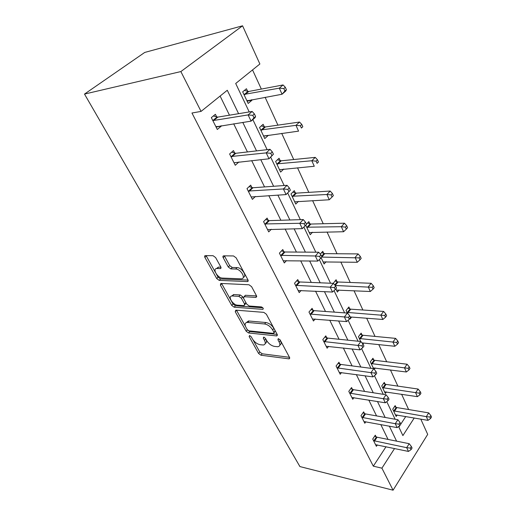 <?xml version="1.0" encoding="UTF-8"?>
<svg xmlns="http://www.w3.org/2000/svg" width="516" height="516" viewBox="0 0 516 516"><rect width="100%" height="100%" fill="white"/><g stroke="black" fill="none" stroke-linecap="round" stroke-linejoin="round"><path stroke-width="0.77" d="M249.557 335.548L249.138 336.561L258.58 353.454L260.954 355.221L289.134 358.878L289.541 357.465L280.175 339.986L278.234 338.69L277.924 339.734L279.15 342.018C280.433 344.752 279.988 346.32 277.808 346.72L274.538 346.417C271.332 345.746 268.713 343.811 266.688 340.612L265.456 338.361L263.74 337.09L263.283 338.122L264.514 340.367C265.817 343.069 265.411 344.617 263.302 345.004L260.167 344.714C257.058 344.056 254.498 342.16 252.472 339.012L251.234 336.793L249.557 335.548M215.63 257.568L213.069 255.704L205.374 255.614C204.53 255.71 204.368 256.31 204.891 257.413L216.701 278.543L219.19 280.369L247.37 281.581C248.222 281.465 248.409 280.878 247.925 279.82L236.154 257.858L233.516 255.942L223.75 255.826C222.854 255.93 222.673 256.549 223.189 257.671L228.285 267.011L230.865 268.888L235.67 269.023C240.94 268.939 246.545 279.027 241.172 278.827L222.473 278.085C217.468 278.124 211.87 268.307 217.055 268.501L220.229 268.591C221.067 268.481 221.235 267.894 220.725 266.817L215.63 257.568M381.911 468.167L373.32 466.167L191.952 113.01L201.059 111.404L180.864 71.569L84.501 94.08L299.912 466.574L393.076 490.2L381.911 468.167L394.566 448.514M235.806 310.148L235.244 311.709L246.132 331.182L248.538 332.962L276.737 335.929L277.189 334.413L266.372 314.238L263.824 312.367L235.806 310.148M231.716 305.395L220.384 285.122L220.822 283.439L248.996 284.761L251.589 286.651L256.458 295.739L255.93 297.422L244.055 296.7L243.571 298.358L246.758 304.182L249.267 306.027L261.354 306.904C263.166 307.742 263.644 308.562 262.792 309.361L234.161 307.201L231.716 305.395L233.026 303.995L231.033 300.415M249.215 111.94L235.702 83.482L259.877 63.997L242.565 25.8L144.732 52.438L84.501 94.08M264.302 126.788L263.134 124.304L259.542 127.484L264.779 138.559L268.32 135.353L263.786 135.953M264.431 127.059L264.669 127.575M295.346 192.926L294.281 190.656L290.985 193.984L295.765 204.084L298.396 201.375M295.481 193.216L295.752 193.79M321.152 257.774L324.093 263.999L326.048 261.754M320.275 254.117L322.752 251.318L323.726 253.395M349.88 318.546L350.1 318.998L351.609 317.076M347.294 313.07L346.075 310.49L348.88 306.981L349.777 308.89M374.268 369.359L375.261 367.979M373.59 368.682L370.34 361.813L372.939 358.246L373.771 360.007M395.94 407.24L395.172 405.608L392.753 409.214L396.185 416.477L397.172 414.993M398.855 427.093L405.782 416.496M408.64 409.536L401.616 394.263M397.875 386.116L390.438 369.933M386.678 361.761L378.796 344.617M375.022 336.413L366.67 318.23M362.883 310L354.021 290.721M350.229 282.471L340.824 262.005M337.025 253.743L327.034 232.006M323.235 223.738L312.612 200.634M308.813 192.371L297.519 167.79M293.727 159.541L281.704 133.38M277.918 125.149L265.108 97.272M261.335 89.075L252.53 69.918M385.071 384.078L384.272 382.388L381.763 385.974L385.336 393.521L386.42 391.941M362.922 344.037L363.664 343.043M360.729 341.489L358.452 336.671L361.155 333.13L362.013 334.961M335.852 288.863L337.367 292.075L339.083 290.005M333.239 283.342L336.09 279.73L337.025 281.723M305.743 225.189L310.239 234.696L312.496 232.239M306.44 224.208L308.826 221.654L309.845 223.821M280.182 160.618L279.066 158.244L275.628 161.495L280.627 172.073L283.755 169.042M280.311 160.895L280.569 161.444M247.661 91.338L246.442 88.733L242.681 91.822L248.177 103.439L251.879 100.317L247.106 101.168M247.783 91.603L248.009 92.08M251.582 99.698L251.879 100.317M420.785 419.115L427.7 434.382L393.076 490.2M242.565 25.8L180.864 71.569M238.592 113.688L227.285 90.268L201.059 111.404M396.591 441.154L389.361 426.158M385.155 417.45L377.467 401.506M373.249 392.766L365.057 375.796M360.826 367.024L352.112 348.971M347.868 340.173L338.593 320.939M334.336 312.128L324.448 291.63M320.191 282.807L309.645 260.948M305.388 252.124L294.133 228.801M289.876 219.984L277.86 195.074M273.615 186.276L260.767 159.65M256.536 150.891L242.791 122.402M398.591 426.538L402.893 435.588L414.238 417.973M252.846 119.596L267.127 149.659M270.707 157.206L284.155 185.528M287.683 192.958L300.364 219.661M303.879 227.072L315.811 252.195M319.333 259.606L330.543 283.232M334.065 290.643L344.623 312.877M348.132 320.275L358.078 341.218M361.587 348.597L370.959 368.34M374.455 375.7L383.298 394.327M386.774 401.654L395.127 419.237M388.058 439.426L380.782 424.545M376.557 415.909L368.817 400.087M364.573 391.418L356.343 374.59M352.093 365.896L343.333 347.99M339.07 339.27L329.75 320.217M325.48 311.483L315.547 291.179M311.271 282.439L300.686 260.799M296.416 252.066L285.129 228.988M280.859 220.261L268.81 195.622M264.553 186.927L251.679 160.605M247.441 151.943L233.677 123.795M229.465 115.191L220.106 96.053M373.32 466.167L386.026 446.727M221.093 125.723L221.287 126.117L217.294 129.477L211.347 117.622L215.391 114.288L216.72 116.951M216.849 117.216L217.094 117.706M238.96 161.94L235.27 165.275L229.607 153.994L233.471 150.569L234.735 153.104M234.87 153.381L235.135 153.903M255.433 196.435L252.395 199.376L246.996 188.624L250.692 185.128L251.892 187.54M252.034 187.824L252.311 188.379M271.281 229.272L268.726 231.897L263.573 221.641L267.107 218.075L268.255 220.377M268.404 220.674L268.694 221.254M286.503 260.567L284.316 262.947L279.395 253.15L282.781 249.531L283.877 251.731M301.105 290.45L299.216 292.624L294.513 283.258L297.758 279.588L298.809 281.691M315.128 319.011L313.47 321.017L308.968 312.051L312.083 308.336L313.089 310.355M328.582 346.346L327.125 348.203L322.81 339.612L325.802 335.871L326.763 337.799M341.502 372.533L340.205 374.261L336.071 366.025L338.947 362.251L339.87 364.103M353.918 397.642L352.757 399.261L348.79 391.36L351.557 387.561L352.447 389.335M365.857 421.746L364.812 423.262L361 415.67L363.664 411.858L364.515 413.568M377.338 444.902L376.396 446.327L372.733 439.032L375.3 435.207L376.119 436.846M221.287 126.117L216.081 127.059M265.237 343.417C266.74 342.727 266.914 341.231 265.759 338.922L264.514 340.367M265.424 338.315L265.759 338.922M279.84 345.069C281.336 344.346 281.523 342.837 280.394 340.547L279.15 342.018M279.853 339.534L280.394 340.547M253.059 339.928L259.8 352.028L262.173 353.789L289.463 357.317M247.635 330.137L249.796 331.543L277.176 334.394M236.489 310.206L245.461 326.305M247.229 329.601L248.918 330.853L273.628 333.394L273.944 332.33L272.629 329.885C270.545 326.564 267.869 324.596 264.598 323.977L247.183 322.397C244.939 322.784 244.513 324.39 245.906 327.228L247.229 329.601M274.106 332.833L275.202 330.859L273.944 332.33M246.422 322.545L248.46 320.978L265.875 322.519C269.146 323.132 271.816 325.099 273.893 328.415L275.202 330.859M230.923 300.222L221.725 283.729L220.384 285.122M256.555 295.932L245.384 295.268L244.642 296.21M262.87 307.813L235.47 305.795L234.161 307.201M232.471 295.978L232.148 295.971C227.285 295.92 232.703 305.046 237.566 305.169L244.126 305.64L244.578 304.027L241.391 298.216L238.882 296.377L232.471 295.978L233.8 294.572L231.6 296.049M244.842 304.859L245.893 302.602L244.578 304.027M233.8 294.572L240.211 294.952L242.72 296.79L245.893 302.602M233.026 303.995L235.47 305.795M216.41 268.578L218.436 267.107L220.893 267.172M243.3 277.286C247.506 276.382 241.791 267.469 237.05 267.598L235.67 269.023M224.402 255.833L229.672 265.598L232.245 267.469L237.05 267.598M216.359 274.099L218.062 277.156L220.551 278.975L248.061 280.111M206.097 255.62L215.333 272.255M395.424 414.858L427.996 420.372L426.326 416.638L428.699 412.884L396.907 407.582L394.508 406.608M429.892 417.031L430.557 418.534L431.499 417.025L430.834 415.528L429.892 417.031L426.326 416.638L393.527 410.846M430.557 418.534L427.996 420.372M428.699 412.884L430.834 415.528M373.552 440.67L406.679 447.682L408.466 451.435L375.577 444.702M374.655 436.162L377.099 437.213L409.201 443.695L406.679 447.682L410.355 448.101L411.065 449.604L412.071 448.004L411.362 446.501L410.355 448.101M411.362 446.501L409.201 443.695M408.466 451.435L411.065 449.604M384.536 391.838L417.386 396.662L415.644 392.773L418.108 389.045L386.045 384.407L383.549 383.427M419.282 393.173L419.972 394.734L420.953 393.237L420.263 391.676L419.282 393.173L382.569 387.671M419.972 394.734L417.386 396.662M418.108 389.045L420.263 391.676M373.223 367.914L406.344 371.984L404.531 367.934L407.085 364.225L374.758 360.323L372.152 359.33M408.24 368.334L408.962 369.959L409.975 368.469L409.259 366.85L408.24 368.334L371.178 363.574M408.962 369.959L406.344 371.984M407.085 364.225L409.259 366.85M361.858 417.38L395.256 423.707L397.12 427.616L363.961 421.572M362.967 412.858L365.509 413.929L397.875 419.734L395.256 423.707L399.003 424.126L399.745 425.694L400.784 424.1L400.048 422.533L399.003 424.126M400.048 422.533L397.875 419.734M397.12 427.616L399.745 425.694M349.687 393.134L383.343 398.713L385.291 402.79L351.873 397.501M350.796 388.606L353.447 389.683L386.071 394.759L383.343 398.713L387.168 399.132L387.942 400.771L389.025 399.178L388.251 397.546L387.168 399.132M388.251 397.546L386.071 394.759M385.291 402.79L387.942 400.771M362.006 342.888L394.837 346.275L392.953 342.056L395.604 338.373L363.012 335.265L360.284 334.265M396.733 342.456L397.481 344.153L398.539 342.669L397.791 340.979L396.733 342.456L359.323 338.509M397.481 344.153L394.837 346.275M395.604 338.373L397.791 340.979M337 367.876L370.92 372.636L372.945 376.893L339.289 372.429M338.115 363.348L340.882 364.438L373.752 368.708L370.92 372.636L374.822 373.062L375.629 374.764L376.757 373.191L375.951 371.481L374.822 373.062M375.951 371.481L373.752 368.708M372.945 376.893L375.629 374.764M350.222 316.966L382.846 319.475L380.873 315.07L383.633 311.419L350.79 309.174L347.932 308.168M384.73 315.47L385.517 317.237L386.613 315.773L385.833 314.005L384.73 315.47L346.978 312.406M385.517 317.237L382.846 319.475M383.633 311.419L385.833 314.005M323.784 341.547L357.949 345.41L360.065 349.854L326.164 346.288M324.887 337.019L327.789 338.115L360.897 341.508L357.949 345.41L361.929 345.836L362.774 347.616L363.948 346.049L363.103 344.269L361.929 345.836M363.103 344.269L360.897 341.508M360.065 349.854L362.774 347.616M336.432 290.102L370.327 291.501L368.269 286.902L371.146 283.29L338.045 281.994L335.045 280.981M372.21 287.309L373.029 289.147L374.171 287.696L373.352 285.858L372.21 287.309L335.155 285.477L338.045 281.994M373.029 289.147L370.327 291.501M371.146 283.29L373.352 285.858M309.981 314.063L344.385 316.953L346.597 321.597L312.47 319.017M311.071 309.542L314.121 310.658L347.462 313.083L344.385 316.953L348.455 317.372L349.338 319.236L350.558 317.682L349.68 315.824L348.455 317.372M349.68 315.824L347.462 313.083M346.597 321.597L349.338 319.236M323.119 261.941L357.253 262.283L355.105 257.484L358.098 253.911L324.757 253.646L321.591 252.627M359.123 257.884L359.981 259.806L361.174 258.374L360.316 256.452L359.123 257.884L321.758 257.084M359.981 259.806L357.253 262.283M358.098 253.911L360.316 256.452M247.674 281.252L248.048 281.272M295.571 285.361L330.195 287.173L332.517 292.037L298.171 290.54M296.635 280.852L299.854 281.975L333.407 283.349L330.195 287.173L334.355 287.599L335.277 289.547L336.555 288.012L335.632 286.064L334.355 287.599M335.632 286.064L333.407 283.349M332.517 292.037L335.277 289.547M309.219 232.548L343.579 231.736L341.334 226.711L344.456 223.196L310.89 224.054L307.542 223.028M345.443 227.111L346.339 229.123L347.584 227.711L346.688 225.698L345.443 227.111L341.334 226.711L306.697 227.208M346.339 229.123L343.579 231.736M344.456 223.196L346.688 225.698M280.504 255.356L315.334 255.988L317.766 261.083L283.22 260.767M281.53 250.866L284.935 251.995L318.688 252.214L315.334 255.988L319.585 256.413L320.552 258.458L321.887 256.936L320.926 254.898L319.585 256.413M320.926 254.898L318.688 252.214M317.766 261.083L320.552 258.458M294.7 201.833L329.273 199.763L326.918 194.506L330.175 191.049L296.319 193.139L292.836 192.113M331.124 194.9L332.059 197.009L333.355 195.622L332.42 193.513L331.124 194.9L326.918 194.506L292.062 196.254M332.059 197.009L329.273 199.763M330.175 191.049L332.42 193.513M264.734 223.95L299.751 223.286L302.299 228.633L267.578 229.614M265.708 219.487L269.242 220.622L303.26 219.571L299.751 223.286L304.105 223.712L305.117 225.853L306.51 224.363L305.504 222.222L304.105 223.712M305.504 222.222L303.26 219.571M302.299 228.633L305.117 225.853M279.517 169.719L314.283 166.268L311.812 160.753L315.224 157.374L281.239 160.799L277.44 159.779M316.115 161.147L317.095 163.359L318.449 161.998L317.469 159.792L316.115 161.147L311.812 160.753L276.75 163.875M318.449 161.998L317.095 163.359M315.224 157.374L317.469 159.792M290.373 190.172L289.315 187.921L287.851 189.385L288.915 191.636L290.373 190.172L286.07 194.577L251.195 196.983M288.915 191.636L286.07 194.577L283.394 188.959L287.064 185.315L252.969 187.753L249.112 186.618M248.209 191.043L283.394 188.959L287.851 189.385M289.315 187.921L287.064 185.315M263.618 136.095L298.564 131.135L295.971 125.343L299.532 122.047L265.372 126.949L261.296 125.93M300.37 125.736L301.402 128.058L302.815 126.736L301.789 124.414L300.37 125.736L295.971 125.343L260.722 129.974M302.815 126.736L301.402 128.058M299.532 122.047L301.789 124.414M273.416 154.239L272.3 151.872L270.765 153.304L271.887 155.671L273.416 154.239L269.017 158.786L234.012 162.766M271.887 155.671L269.017 158.786L266.204 152.884L270.055 149.324L235.818 153.291L231.684 152.156M230.884 156.535L266.204 152.884L270.765 153.304M272.3 151.872L270.055 149.324M246.958 100.859L282.052 94.241L279.33 88.152L283.058 84.953L248.744 91.467L244.339 90.461M247.054 101.059L247.796 100.375M283.832 88.546L284.916 90.984L286.399 89.7L285.322 87.262L283.832 88.546L279.33 88.152L243.92 94.441M286.399 89.7L285.754 91.022L282.052 94.241L284.916 90.984M283.058 84.953L285.322 87.262M255.575 116.435L254.394 113.946L252.788 115.332L253.969 117.829L255.575 116.435L255.085 117.654L251.079 121.137L215.972 126.839M253.969 117.829L251.079 121.137L248.112 114.92L252.15 111.456L217.816 117.106L213.347 115.977M212.682 120.293L213.779 120.454L248.112 114.92L252.788 115.332M216.849 126.375L216.307 126.871M254.394 113.946L252.15 111.456M249.944 335.652L249.138 336.561M278.743 338.767L277.924 339.734M264.095 337.18L263.283 338.122M289.689 357.801L288.812 358.872M262.173 353.789L260.954 355.221M259.8 352.028L258.58 353.454M277.376 334.871L276.479 335.922M249.796 331.543L248.538 332.962M247.358 329.801L246.132 331.182M236.541 310.303L235.244 311.709M273.893 328.415L272.629 329.885M265.875 322.519L264.598 323.977M249.093 320.991L247.815 322.41M256.704 296.429L255.794 297.422M245.513 295.275L244.184 296.706M263.308 308.645L262.67 309.355M242.72 296.79L241.391 298.216M240.211 294.952L238.882 296.377M221.022 267.746L220.19 268.591M218.545 267.107L217.165 268.507M232.245 267.469L230.865 268.888M229.672 265.598L228.285 267.011M224.595 256.265L223.189 257.671M248.19 280.614L247.287 281.581M220.551 278.975L219.19 280.369M218.062 277.156L216.701 278.543M206.29 256.039L204.891 257.413M396.907 407.582L394.495 411.188M396.23 407.369L393.818 410.975M373.848 440.812L376.409 436.981M374.539 441.045L377.099 437.213M386.045 384.407L383.549 388M385.362 384.207L382.859 387.8M374.758 360.323L372.165 363.896M374.068 360.129L371.468 363.703M362.155 417.515L364.812 413.703M362.851 417.741L365.509 413.929M349.983 393.269L352.744 389.47M350.687 393.489L353.447 389.683M363.012 335.265L360.323 338.812M362.316 335.084L359.62 338.631M337.309 368.011L340.173 364.232M338.019 368.218L340.882 364.438M350.79 309.174L347.99 312.696M350.08 309.007L347.281 312.522M324.087 341.676L327.073 337.928M324.809 341.869L327.789 338.115M337.329 281.839L334.729 284.955M310.297 314.192L313.399 310.477M311.019 314.373L314.121 310.658M324.757 253.646L321.881 256.923M324.035 253.504L321.584 256.291M295.887 285.483L299.119 281.813M296.616 285.651L299.854 281.975M310.89 224.054L307.742 227.44M310.161 223.931L307.014 227.317M280.82 255.472L284.193 251.847M281.562 255.626L284.935 251.995M296.397 193.132L293.114 196.467M295.662 193.029L292.379 196.357M265.056 224.06L268.578 220.493M265.798 224.196L269.32 220.622M281.239 160.799L277.814 164.062M280.498 160.715L277.073 163.978M248.538 191.152L252.221 187.65M249.286 191.262L252.969 187.753M265.372 126.949L261.799 130.135M264.624 126.884L261.051 130.071M231.213 156.638L235.064 153.207M231.968 156.722L235.818 153.291M248.744 91.467L245.003 94.57M247.99 91.429L244.249 94.525M213.018 120.389L217.055 117.048M213.779 120.454L217.816 117.106M289.76 358.117L289.134 358.878M277.421 335.123L276.737 335.929M248.46 320.978L247.183 322.397M256.716 296.565L255.93 297.422M245.384 295.268L244.055 296.7M263.321 308.768L262.792 309.361M233.477 294.565L232.148 295.971M221.022 267.785L220.229 268.591M218.436 267.107L217.055 268.501M248.196 280.698L247.37 281.581M296.319 193.139L293.043 196.467M265.727 224.196L269.242 220.622M281.046 160.805L277.621 164.069M249.093 191.268L252.775 187.76M265.056 126.962L261.483 130.148M231.652 156.729L235.502 153.297M248.306 91.487L244.565 94.583M213.34 120.454L217.371 117.113"/></g></svg>
